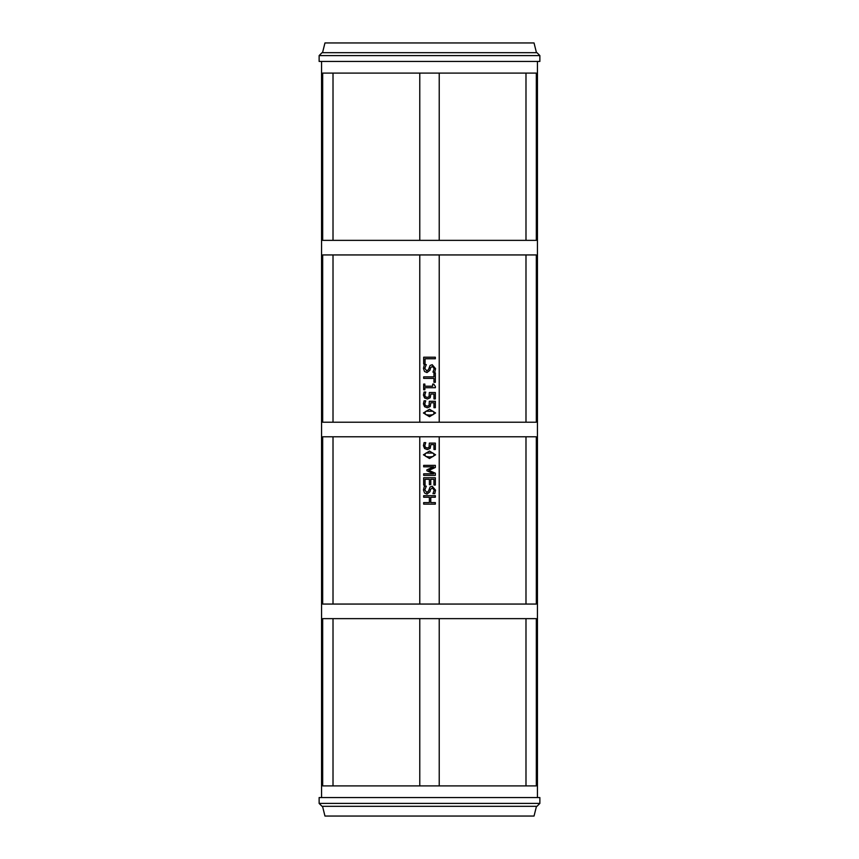 <?xml version="1.0" encoding="UTF-8"?>
<svg xmlns="http://www.w3.org/2000/svg" width="859" height="859" viewBox="0 0 859 859"><rect width="100%" height="100%" fill="white"/><g stroke="black" fill="none" stroke-linecap="round" stroke-linejoin="round"><path stroke-width="1.29" d="M539.871 803.412L319.129 803.412L322.039 806.322L536.961 806.322L539.871 803.412L539.871 797.571L319.129 797.571L319.129 803.412M539.871 55.588L536.961 52.678L322.039 52.678L319.129 55.588L539.871 55.588L539.871 61.429L319.129 61.429L319.129 55.588M429.5 456.934L433.065 456.516L434.278 454.798L433.054 453.058L425.978 453.047L424.722 454.798L425.946 456.526L429.5 456.934M435.577 454.798L429.5 458.523L423.423 454.798L429.5 451.061L435.577 454.798M430.198 448.377L427.374 449.579L424.571 448.548L423.423 445.681L424.088 442.632L425.742 442.632L424.776 445.714L425.484 447.399L427.385 447.99L429.071 447.324L429.328 443.115L435.341 443.115L435.341 449.515L433.967 449.515L433.967 444.618L430.853 444.618L430.198 448.377M435.341 475.371L423.67 475.371L423.67 473.814L433.72 473.814L426.88 470.775L426.88 469.83L433.72 466.813L423.67 466.813L423.67 465.363L435.341 465.363L435.341 467.479L428.845 470.399L435.341 473.212L435.341 475.371M423.67 485.034L423.67 477.733L435.341 477.733L435.341 485.034L433.956 485.034L433.956 479.279L430.767 479.279L430.767 484.648L429.382 484.648L429.382 479.279L425.055 479.279L425.055 485.034L423.67 485.034M424.518 493.034L423.466 489.984L424.367 486.162L426.322 486.162L424.808 489.877L426.751 492.475L428.544 491.037L430.101 486.999L432.206 486.248L435.545 490.167L434.794 493.635L432.936 493.635L434.203 490.274L432.367 487.858L430.552 489.383L429.94 491.777L426.998 494.097L424.518 493.034M435.341 504.147L423.67 504.147L423.67 502.59L429.382 502.59L429.382 497.221L423.67 497.221L423.67 495.675L435.341 495.675L435.341 497.221L430.767 497.221L430.767 502.59L435.341 502.59L435.341 504.147M425.055 363.969L423.67 363.969L423.67 357.215L435.341 357.215L435.341 358.761L425.055 358.761L425.055 363.969M424.518 371.485L423.466 368.447L424.367 364.613L426.322 364.613L424.808 368.328L426.751 370.927L428.544 369.499L430.101 365.451L432.206 364.699L435.545 368.629L434.794 372.097L432.936 372.097L434.203 368.726L432.367 366.321L430.552 367.835L429.94 370.229L426.998 372.548L424.518 371.485M423.67 378.4L423.67 376.854L433.956 376.854L433.956 372.935L435.341 372.935L435.341 382.319L433.956 382.319L433.956 378.4L423.67 378.4M424.861 389.782L423.67 389.782L423.67 384.08L424.861 384.08L424.861 386.206L432.678 386.206L432.678 384.08L433.752 384.08L435.373 386.496L435.373 387.71L424.861 387.71L424.861 389.782M430.198 397.803L427.374 398.995L424.571 397.964L423.423 395.108L424.088 392.048L425.742 392.048L424.776 395.129L425.484 396.815L427.385 397.406L429.071 396.751L429.328 392.531L435.341 392.531L435.341 398.93L433.967 398.93L433.967 394.034L430.853 394.034L430.198 397.803M430.198 406.554L427.374 407.757L424.571 406.726L423.423 403.859L424.088 400.809L425.742 400.809L424.776 403.891L425.484 405.566L427.385 406.167L429.071 405.502L429.328 401.282L435.341 401.282L435.341 407.692L433.967 407.692L433.967 402.796L430.853 402.796L430.198 406.554M429.5 415.112L433.065 414.682L434.278 412.975L433.054 411.236L425.978 411.225L424.722 412.975L425.946 414.693L429.5 415.112M435.577 412.975L429.5 416.701L423.423 412.975L429.5 409.238L435.577 412.975M439.228 436.791L439.228 604.06M419.772 436.791L419.772 604.06M419.772 254.94L419.772 422.209M439.228 254.94L439.228 422.209M525.987 618.641L525.987 785.899M525.987 436.791L525.987 604.06M525.987 254.94L525.987 422.209M525.987 73.101L525.987 240.359M333.013 604.06L333.013 436.791M333.013 785.899L333.013 618.641M333.013 240.359L333.013 73.101M333.013 422.209L333.013 254.94M322.683 254.94L322.683 422.209L536.317 422.209L536.317 254.94L322.683 254.94M322.683 73.101L322.683 240.359L536.317 240.359L536.317 73.101L322.683 73.101M322.683 618.641L322.683 785.899L536.317 785.899L536.317 618.641L322.683 618.641M322.683 436.791L322.683 604.06L536.317 604.06L536.317 436.791L322.683 436.791M439.228 73.101L439.228 240.359M439.228 618.641L439.228 785.899M419.772 73.101L419.772 240.359M419.772 618.641L419.772 785.899M322.533 52.678L324.96 42.95L534.04 42.95L536.467 52.678M537.444 61.429L537.444 797.571M322.533 806.322L324.96 816.05L534.04 816.05L536.467 806.322M321.556 797.571L321.556 61.429"/></g></svg>
